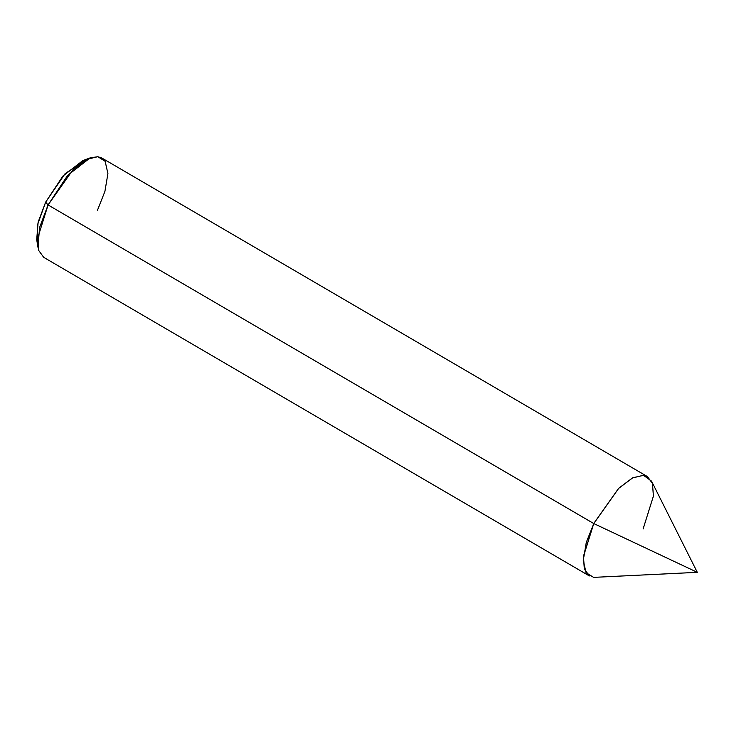 <?xml version="1.0" encoding="UTF-8"?>
<svg xmlns="http://www.w3.org/2000/svg" width="734" height="734" viewBox="0 0 734 734"><rect width="100%" height="100%" fill="white"/><g stroke="black" fill="none" stroke-linecap="round" stroke-linejoin="round"><path stroke-width="1.1" d="M86.227 159.673L65.133 173.619L45.636 202.162L38.14 222.099L36.7 239.568L37.957 247.285L39.581 227.522L48.068 204.942L593.705 523.525L583.402 556.4L584.337 569.043L589.365 575.933L43.728 257.359L38.7 250.468L37.764 237.825L48.068 204.942L73.024 169.71L86.97 159.287L97.815 156.709L101.751 157.975L647.388 476.559L643.452 475.283L632.607 477.862L618.661 488.284L593.705 523.525L618.661 488.284L632.607 477.862L643.452 475.283L647.416 476.568L643.452 475.283L632.607 477.862L618.661 488.284L593.705 523.525L697.3 572.327L593.76 523.553L583.466 556.436L584.392 569.079L589.365 575.933L584.337 569.043L583.402 556.4L593.705 523.525L618.716 488.321L632.662 477.898L643.507 475.32L647.443 476.586L652.471 483.477L653.407 496.12L643.103 528.994M595.375 577.291L593.366 577.236L586.044 572.658L583.264 560.381L586.264 542.499L593.76 523.553L618.716 488.321L632.662 477.898L643.507 475.32L651.526 481.128L697.3 572.327L595.375 577.291M37.572 243L37.526 224.778L45.636 202.162L48.068 204.942L45.636 202.162L62.922 176.041L82.804 160.599L90.144 157.893L67.647 175.371L48.068 204.942L593.705 523.525L618.661 488.284L632.607 477.862L643.452 475.283L647.416 476.568M97.411 210.392L104.907 191.436L107.916 173.563L105.136 161.287L97.815 156.709L90.144 157.893"/></g></svg>

